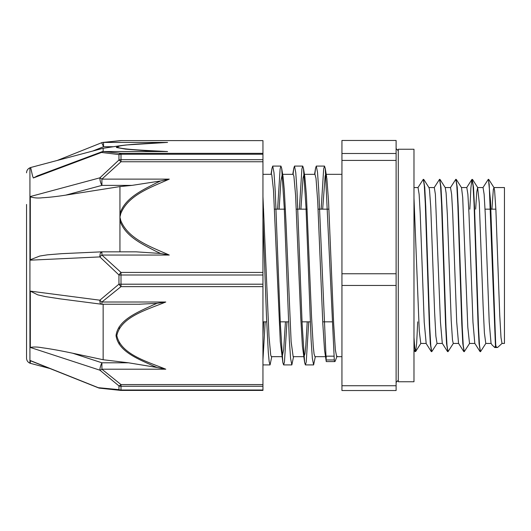 <?xml version="1.0" encoding="UTF-8"?>
<svg xmlns="http://www.w3.org/2000/svg" width="531" height="531" viewBox="0 0 531 531"><rect width="100%" height="100%" fill="white"/><g stroke="black" fill="none" stroke-linecap="round" stroke-linejoin="round"><path stroke-width="0.8" d="M502.147 343.331L497.64 347.427L496.306 347.101L495.735 345.09L490.498 200.798L488.467 179.491M495.728 345.017L494.786 347.533L492.064 344.931M485.892 343.345L480.502 351.695L479.506 345.323L478.504 327.169L474.502 206.798L473.506 187.337L472.218 179.485M469.643 343.331L464.253 351.681L463.251 345.309L462.255 327.149L458.246 206.725L457.251 187.284L455.963 179.478M453.394 343.331L448.005 351.681L447.002 345.316L446 327.149L441.998 206.705L440.995 187.27L439.714 179.485M437.139 343.345L431.749 351.688L430.747 345.323L429.752 327.162L425.749 206.765L424.747 187.324L423.459 179.491M417.718 321.839L416.669 343.026L415.62 351.595L414.744 348.011L413.981 337.318M495.41 345.024L489.19 184.337L488.308 179.319L482.911 187.669M480.343 351.522L479.062 343.71L478.059 324.262L474.057 203.844L473.055 185.691L471.933 179.412L470.884 187.987L469.835 209.161M464.087 351.515L462.806 343.663L461.804 324.209L457.802 203.831L456.806 185.677L455.804 179.305L450.414 187.655M447.839 351.515L446.558 343.703L445.555 324.262L441.553 203.844L440.551 185.677L439.549 179.312L434.159 187.662M431.59 351.522L430.302 343.736L429.307 324.302L425.304 203.851L424.302 185.684L423.3 179.319L417.91 187.669M415.335 351.522L413.981 342.721M413.981 198.023L419.284 331.211L420.778 343.444M423.751 179.418L429.015 187.669L429.499 189.786L430.774 207.601L434.61 312.288L435.885 336.242L437.033 343.444M439.993 179.412L445.263 187.662L446.1 192.959L447.374 215.128L451.204 320.233L452.485 339.999L453.255 343.438M456.248 179.398L461.519 187.655L462.7 197.439L467.804 327.189L469.51 343.438M475.663 209.161L476.745 192.109L477.635 187.562L479.301 203.154L483.13 306.513L484.405 333.023L485.792 343.444M491.912 209.161L493.345 189.248L494.022 187.669L494.62 190.689L495.901 210.004L499.731 315.036L501.005 337.643L502.014 343.438M337.059 356.168L335.174 361.246L334.61 361.405L334.291 359.972L325.257 168.427L324.501 166.09L323.664 168.977L321.142 209.161M314.856 174.327L315.527 168.393L316.277 166.09L317.505 172.21L318.726 189.859L326.193 360.947M262.951 219.661L266.509 317.107L268.281 352.139L269.171 361.677L270.06 364.91L271.772 356.673M277.594 209.161L280.109 168.984L280.945 166.084L281.695 168.387L284.231 207.448L289.302 339.482L290.57 358.332L291.838 364.916L293.55 356.673M299.371 209.161L301.887 168.977L302.723 166.09L303.473 168.4L306.009 207.495L311.08 339.488L312.347 358.345L313.615 364.923L315.321 356.673M262.951 359.799L265.195 321.839M271.301 174.327L271.972 168.427L272.722 166.084L273.989 172.668L275.257 191.512L280.328 323.552L282.864 362.613L283.614 364.916L284.45 362.009L286.972 321.839M293.079 174.327L293.749 168.427L294.499 166.09L295.767 172.661L297.035 191.499L302.106 323.518L304.641 362.587L305.391 364.923L306.228 362.009L308.743 321.839M262.951 196.649L269.005 336.388L270.71 355.047L271.368 356.666L281.901 356.673M279.12 209.161L280.919 181.018L282.253 174.327L283.069 176.83L284.317 190.052L286.023 223.093L291.127 341.672L293.165 356.673M300.898 209.161L303.035 178.064L304.031 174.334L304.847 176.83L306.433 195.428L311.538 316.695L313.244 346.212L314.08 354.011L314.963 356.673M322.669 209.161L325.151 175.953L325.808 174.334L326.85 178.436L328.556 201.488L333.66 323.844L335.36 349.982L336.694 356.666L341.937 356.673M326.114 359.965L326.226 356.168L325.742 356.606M334.822 361.584L326.253 361.584L324.527 349.982L322.821 323.844L317.717 201.488L316.018 178.436L314.976 174.334L304.031 174.327M307.217 321.839L305.81 345.608L304.96 353.772L303.964 356.62M304.641 362.587L302.404 346.212L300.705 316.695L295.601 195.428L293.902 176.206L293.198 174.334L282.253 174.327M285.446 321.839L283.693 349.491L282.187 356.62M282.864 362.613L280.288 341.672L273.485 190.052L271.786 174.825L271.421 174.327L262.951 174.327M263.668 321.839L262.951 335.28M333.926 356.168L326.226 356.168M492.184 345.117L491.042 343.331L489.217 322.078L485.221 213.356L484.133 194.3L483.051 187.562M480.057 351.602L474.794 343.345L472.962 322.065L468.966 213.362L467.884 194.306L466.802 187.562M463.802 351.588L458.538 343.331L456.713 322.038L452.717 213.369L451.629 194.3L450.514 187.556M447.553 351.582L442.29 343.331L440.458 322.065L435.38 194.3L434.298 187.556L428.942 187.556M420.751 343.444L426.174 343.444L424.209 322.085L420.213 213.362L419.132 194.306L418.043 187.562M396.106 140.469L396.106 153.499L341.937 153.499L341.937 140.469L396.106 140.469M396.106 160.422L396.106 273.75L341.937 273.75L341.937 160.422L396.106 160.422L396.106 153.499M341.937 385.752L341.937 390.531L396.106 390.531L396.106 385.752L341.937 385.752L341.937 285.452L396.106 285.452L396.106 385.752M341.937 273.75L341.937 285.452M396.106 273.75L396.106 285.452M341.937 153.499L341.937 160.422M493.883 187.556L504.45 187.556L504.45 343.444L502.014 343.444M29.928 363.191L29.928 167.809L30.645 167.517L32.504 175.708A109.18 4.321 65.2 0 0 33.314 177.971L101.487 152.457L118.957 154.574L118.957 159.997L99.868 177.832L30.313 196.536L30.313 260.17L99.868 256.911L118.957 274.978L118.957 284.145L99.868 300.194L30.32 291.134L30.32 347.447L99.868 370.18L118.957 385.904L118.957 389.648L98.308 387.683L30.307 360.562L30.307 363.343L29.928 363.191C27.785 362.202 26.656 360.529 26.55 358.173L26.55 326.552M30.645 167.517L103.147 148.275L119.488 145.819M262.951 140.622L121.002 140.589L262.951 140.622L262.951 153.346L121.002 153.346A5.416 3.525 95.2 0 0 118.957 154.574A5.416 4.487 180 0 1 121.002 154.242L262.951 154.242L262.951 153.346M120.53 140.609A5.416 3.525 84.8 0 1 121.002 140.622L103.532 142.421A5.416 4.049 -96.8 0 0 102.888 142.427L120.517 140.615M103.532 151.514A5.416 5.416 0 0 0 101.633 151.859A5.416 0.816 69.5 0 0 101.487 152.457A5.416 4.049 -83.2 0 1 103.532 151.547L167.57 151.547C148.249 150.505 120.856 149.53 116.727 146.981C120.789 144.439 148.288 143.456 167.57 142.421L126.093 144.983L120.325 145.68L116.362 147.472L125.475 149.138L154.64 151.421M262.951 161.749L262.951 159.685L121.002 159.685L121.002 161.749L262.951 161.749L262.951 272.423L121.002 272.423A5.416 1.44 128.3 0 0 118.957 274.978A5.416 0.385 180 0 0 121.002 275.005L262.951 275.005L262.951 272.423M167.57 151.547L103.532 151.547L121.002 153.346L121.002 159.685A5.416 4.268 0 0 0 118.957 159.997A5.416 1.44 51.7 0 1 121.002 161.749L101.906 179.12A5.416 1.679 -137.3 0 0 99.868 177.832A5.416 1.533 74.9 0 0 101.906 185.379L101.906 179.12L169.27 179.12L160.614 180.965L156.287 182.963C142.235 190.231 125.09 197.877 119.946 213.575A5.416 2.151 13.3 0 1 120.749 213.708C128.163 194.93 151.162 187.31 169.27 179.12M160.608 253.486L169.27 255.053C151.149 246.908 128.19 239.222 120.749 220.465L119.94 217.086L119.94 220.65C125.097 236.361 142.248 244.141 156.273 251.482M262.951 286.634L262.951 284.198L121.002 284.198L121.002 286.634L262.951 286.634L262.951 384.577L121.002 384.577A5.416 2.084 125 0 1 118.957 385.904A5.416 4.872 180 0 0 121.002 386.263L262.951 386.263L262.951 384.577M157.13 367.485L165.778 369.204C147.2 361.538 120.876 354.416 116.827 335.599C120.809 316.795 147.24 309.673 165.778 302.006L101.906 302.006L121.002 286.634A5.416 2.084 55 0 1 118.957 284.145A5.416 0.757 0 0 0 121.002 284.198L121.002 272.423L101.906 255.053L101.906 251.833L136.062 251.833L160.614 253.473M101.906 302.006A5.416 2.436 -133.8 0 1 99.868 300.194A5.416 1.938 97.4 0 0 101.209 304.19A5.416 5.416 0 0 0 101.906 304.236L101.906 302.006M101.906 251.867A5.416 2.031 87.4 0 0 101.667 251.84A5.416 2.031 87.4 0 0 99.868 256.911A5.416 1.679 -42.7 0 1 101.906 255.053L169.27 255.053M262.951 390.378L262.951 390.013L121.002 390.013L121.002 390.411L262.951 390.411M165.778 369.204L101.906 369.204L101.906 362.799A5.416 1.215 108.1 0 0 99.868 370.18A5.416 2.436 -46.2 0 0 101.906 369.204L121.002 384.577L121.002 390.013A5.416 5.025 0 0 1 118.957 389.648A5.416 3.525 95.2 0 0 120.517 390.391L99.655 388.168A5.416 4.188 -82.6 0 1 99.649 388.168A5.416 4.188 -82.6 0 1 98.308 387.683A5.416 0.405 111.7 0 0 98.341 387.829A5.416 5.416 0 0 0 99.649 388.168M165.778 302.006L157.11 303.32L152.795 305.113C138.226 312.062 118.121 319.635 116.03 335.565C118.26 351.456 138.093 358.91 152.802 365.72L157.123 367.485L128.509 362.799L103.147 359.733L72.687 353.228C60.939 350.739 50.883 348.927 42.513 347.792C37.655 346.889 33.586 346.77 30.32 347.447M60.733 298.946L45.646 296.637L37.728 294.851L30.32 291.134M138.764 304.236L157.123 303.327M262.951 275.005L262.951 284.198M262.951 386.263L262.951 390.013M102.888 142.427A5.416 5.416 0 0 0 101.521 142.773A5.416 0.405 68.2 0 1 101.521 142.773A5.416 0.405 68.2 0 1 103.532 146.729L103.532 142.421L167.57 142.421M154.634 151.428A242.09 26.039 0.3 0 0 156.147 151.514M33.314 177.971L37.834 175.708M262.951 154.242L262.951 159.685M65.751 195.129L101.906 185.379L132 185.379L119.94 186.58L65.751 195.129C56.83 196.523 48.978 197.406 42.208 197.771C38.026 198.282 34.064 197.977 30.313 196.848M132 185.379L160.614 180.971M119.94 186.58L119.94 217.086L120.749 213.708M30.313 259.745L39.785 256.035L47.524 254.82L61.696 253.672L101.667 251.84A5.416 2.031 87.4 0 0 101.66 251.84A5.416 5.416 0 0 1 101.879 251.833M156.287 251.455L160.621 253.46M120.749 220.465A5.416 2.151 166.7 0 0 119.94 220.65L119.94 251.833M61.696 253.672L62.426 253.639M103.147 359.733L103.147 304.236M103.147 151.527L103.147 148.275M100.691 252.59L101.906 252.557M26.55 204.448L26.55 358.173M413.981 213.017L413.981 381.749L398.277 381.749L398.277 149.251L413.981 149.251L413.981 213.017M119.183 326.744L119.183 328.364M119.183 342.827L119.183 344.32M495.304 347.055L496.273 347.055M334.291 359.965L326.067 359.965M128.509 362.799L101.906 362.799L72.687 353.228M92.746 151.036L103.532 146.729L113.428 146.729M497.122 347.533L494.786 347.533M420.884 343.338L415.62 351.595M477.774 187.669L472.504 179.412M494.022 187.669L488.752 179.418M262.951 364.916L270.06 364.916M283.614 364.916L291.811 364.916M305.391 364.916L313.569 364.916M272.722 166.084L280.945 166.084M294.499 166.084L302.723 166.084M316.277 166.084L324.501 166.084M283.069 176.83L281.695 168.387M304.847 176.83L303.473 168.4M326.625 176.863L325.257 168.427M271.972 168.427L271.016 174.327M293.749 168.427L292.787 174.327M315.527 168.393L314.564 174.327M471.933 179.412L466.669 187.669M431.305 351.595L426.041 343.338M415.05 351.595L413.981 349.922M485.759 343.444L491.115 343.444M469.51 343.444L474.853 343.444M477.635 187.556L483.051 187.556M453.255 343.444L458.605 343.444M461.452 187.556L466.802 187.556M437.006 343.444L442.356 343.444M445.197 187.556L450.547 187.556M413.981 187.556L418.043 187.556M262.951 321.839L266.701 321.839M280.255 321.839L288.479 321.839M302.033 321.839L310.257 321.839M322.729 321.839L332.034 321.839M262.951 209.161L263.615 209.161M274.554 209.161L285.386 209.161M296.331 209.161L307.164 209.161M318.109 209.161L328.941 209.161M485.022 209.161L495.861 209.161M314.916 356.673L325.457 356.673M325.808 174.327L341.937 174.327M293.139 356.673L303.679 356.673M396.106 382.4L398.277 380.236M396.106 148.6L398.277 150.764M121.002 140.589A5.416 5.416 0 0 0 120.583 140.609M120.583 390.391A5.416 5.416 0 0 0 121.002 390.411M101.215 304.183L58.709 298.681M101.906 304.236L139.972 304.236M30.28 360.688L98.341 387.822M101.521 142.779L57.282 160.448M101.64 151.866L36.964 176.033M30.307 363.31L49.901 368.514M29.928 167.809C27.785 168.798 26.656 170.471 26.55 172.827"/></g></svg>
